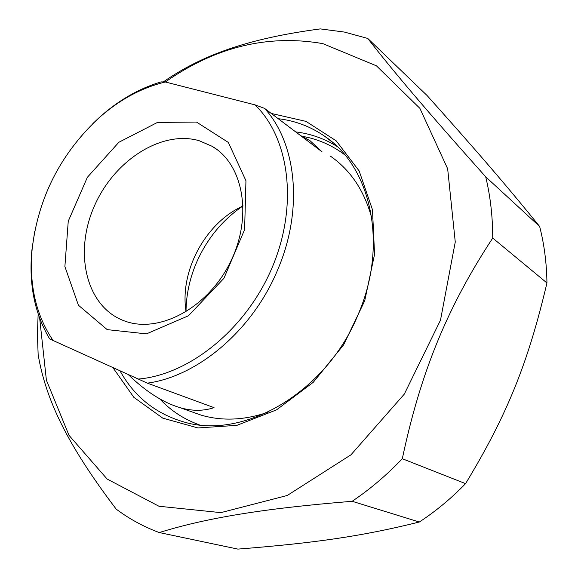 <?xml version="1.0" encoding="UTF-8"?>
<svg xmlns="http://www.w3.org/2000/svg" width="578" height="578" viewBox="0 0 578 578"><rect width="100%" height="100%" fill="white"/><g stroke="black" fill="none" stroke-linecap="round" stroke-linejoin="round"><path stroke-width="0.87" d="M539.664 226.511C544.252 244.48 546.68 263.293 546.947 282.96L492.723 238.071C492.716 216.649 490.375 196.238 485.715 176.839L539.664 226.511C505.779 184.628 476.034 150.215 427.077 95.522L367.767 38.451L344.38 32.065L320.328 28.9C247.695 38.567 201.903 55.098 163.314 81.924M352.154 501.292C369.985 489.291 386.704 475.102 402.31 458.73L465.572 483.642C451.237 498.424 435.819 511.212 419.317 522.013L352.154 501.292C260.808 508.727 205.566 518.256 159.225 532.555L237.883 549.1C314.035 543.089 361.575 536.398 419.317 522.013M38.148 314.013L37.411 334.431L38.148 354.668C45.828 399.716 67.019 444.251 116.178 509.11C129.212 518.878 143.561 526.695 159.225 532.555M465.572 483.642C507.181 414.961 528.01 363.208 546.947 282.96M492.723 238.071C447.683 306.564 420.676 371.943 402.31 458.73M367.767 38.451C393.163 71.145 426.456 110.485 485.715 176.839M39.687 318.406L46.392 380.165L69.02 435.364L107.147 479.054L158.964 506.256L220.847 512.635L287.237 495.483L350.962 454.821L404.297 394.117L440.487 320.183L455.262 241.987L447.661 168.783L419.895 108.346L376.444 65.834L322.806 43.617C267.954 34.08 215.464 46.869 165.33 81.989M336.887 146.321C324.186 138.532 310.444 133.72 295.661 131.878M278.206 118.692C295.156 120.694 310.682 126.575 324.771 136.321C370.866 166.883 388.337 243.967 358.627 313.334C327.141 392.563 242.608 441 182.496 421.55C155.012 413.176 134.212 396.335 120.101 371.018M113.042 367.825L133.879 397.368L162.75 418.125L197.929 427.944L236.915 425.343L276.544 409.853L313.283 382.289L343.65 344.82L364.711 300.806L374.551 254.363L372.492 209.785L359.155 170.944L336.201 140.83L305.993 121.38L271.255 113.433M186.015 311.311C186.21 294.874 189.649 278.74 196.347 262.925C206.729 239.14 222.169 220.218 242.673 206.158M300.228 135.331L310.032 140.707L321.997 151.776L264.543 108.368L255.043 104.878L165.315 81.989L161.045 81.903C138.431 88.694 117.478 100.904 98.181 118.533L92.798 123.663M34.687 231.518L31.891 250.173C28.669 283.957 34.601 313.551 49.679 338.954L147.368 383.149L214.033 407.635C203.427 411.182 192.041 411.175 179.895 407.62C162.953 402.512 145.837 391.588 128.547 374.84M255.043 104.878C289.564 138.243 298.393 205.443 272.296 267.195C246.351 328.983 189.324 374.999 137.932 379.089M147.368 383.149C197.979 376.394 252.926 329.915 277.765 269.594C303.587 209.554 296.572 143.192 264.543 108.368M122.016 319.981C85.537 304.685 74.15 251.921 94.171 206.527C113.707 160.937 161.161 129.833 199.034 140.664L212.083 146.285C243.584 164.297 253.019 217.184 230.116 262.629C207.567 308.24 158.755 333.961 124.566 320.971L122.016 319.981M196.484 122.059L157.454 122.435L118.837 142.289L87.35 177.316L68.247 221.23L64.888 266.545L78.413 305.227L107.205 329.626L146.472 333.874L188.471 315.769L223.924 278.307L244.61 229.596L245.953 180.748L228.346 142.448L196.484 122.059M53.27 340.774C35.85 315.118 28.835 284.354 32.202 248.482C38.321 198.052 59.96 155.077 97.126 119.574C118.049 100.478 140.786 87.95 165.315 81.989M186.094 311.853C179.317 271.328 205.595 222.559 243.165 205.934M267.448 412.41C244.003 420.329 221.88 421.225 201.072 415.105L179.895 407.62M330.226 156.017C350.644 170.12 364.53 190.971 371.892 218.571M344.806 154.839C334.322 146.949 322.849 141.343 310.372 138.026L302.034 136.177M159.738 398.878C170.763 410.655 183.963 419.31 199.323 424.837M332.617 142.434L324.771 136.321M216.88 149.478L212.083 146.285M32.202 248.482L31.891 250.173M97.126 119.574L98.181 118.533"/></g></svg>
